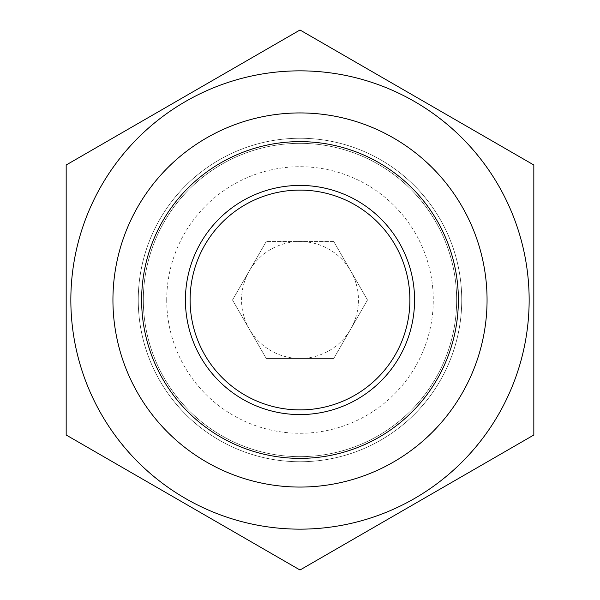 <?xml version="1.0" encoding="UTF-8"?>
<svg xmlns="http://www.w3.org/2000/svg" width="600" height="600" viewBox="0 0 600 600"><rect width="100%" height="100%" fill="white"/><g stroke="black" fill="none" stroke-linecap="round" stroke-linejoin="round"><path stroke-width="0.45" stroke-dasharray="3 2.25" d="M185.422 300A114.578 114.578 0 0 1 357.285 200.775A114.578 114.578 0 0 1 357.285 399.225A114.578 114.578 0 0 1 185.422 300M241.545 300A58.455 58.455 0 0 1 329.228 249.375A58.455 58.455 0 0 1 329.228 350.625A58.455 58.455 0 0 1 241.545 300A58.455 58.455 0 0 1 329.228 249.375A58.455 58.455 0 0 1 329.228 350.625A58.455 58.455 0 0 1 241.545 300M112.935 300A187.065 187.065 0 0 1 393.533 138A187.065 187.065 0 0 1 393.533 462A187.065 187.065 0 0 1 112.935 300M141.63 300A158.37 158.37 0 0 1 379.185 162.847A158.37 158.37 0 0 1 379.185 437.153A158.37 158.37 0 0 1 141.63 300M143.333 300A156.667 156.667 0 0 1 378.33 164.325A156.667 156.667 0 0 1 378.33 435.675A156.667 156.667 0 0 1 143.333 300A156.667 156.667 0 0 1 378.33 164.325A156.667 156.667 0 0 1 378.33 435.675A156.667 156.667 0 0 1 143.333 300M166.718 300A133.282 133.282 0 0 1 366.638 184.575A133.282 133.282 0 0 1 366.638 415.425A133.282 133.282 0 0 1 166.718 300M333.75 241.545L266.25 241.545L333.75 241.545L367.5 300L333.75 358.455L266.25 358.455L232.5 300L266.25 241.545L232.5 300L266.25 358.455L333.75 358.455L367.5 300L333.75 241.545M190.102 300A109.898 109.898 0 0 1 354.952 204.825A109.898 109.898 0 0 1 354.952 395.175A109.898 109.898 0 0 1 190.102 300M487.065 300A187.065 187.065 0 0 1 206.468 462A187.065 187.065 0 0 1 206.468 138A187.065 187.065 0 0 1 487.065 300A187.065 187.065 0 0 1 206.468 462A187.065 187.065 0 0 1 206.468 138A187.065 187.065 0 0 1 487.065 300A187.065 187.065 0 0 1 206.468 462A187.065 187.065 0 0 1 206.468 138A187.065 187.065 0 0 1 487.065 300A187.065 187.065 0 0 1 206.468 462A187.065 187.065 0 0 1 206.468 138A187.065 187.065 0 0 1 487.065 300M101.55 414.577A229.147 229.147 0 0 1 240.69 78.66A229.147 229.147 0 0 1 529.148 300A229.147 229.147 0 0 1 101.55 414.577A229.147 229.147 0 0 1 240.69 78.66A229.147 229.147 0 0 1 529.148 300A229.147 229.147 0 0 1 185.422 498.45A229.147 229.147 0 0 1 185.422 101.55A229.147 229.147 0 0 1 529.148 300A229.147 229.147 0 0 1 101.55 414.577M66.172 435L66.172 165L300 30L533.827 165L533.827 435L300 570L66.172 435L300 570L533.827 435L533.827 165L300 30L66.172 165L66.172 435L66.172 165L300 30L533.827 165L533.827 435L300 570L66.172 435M461.737 300A161.738 161.738 0 0 1 219.127 440.07A161.738 161.738 0 0 1 219.127 159.93A161.738 161.738 0 0 1 461.737 300A161.738 161.738 0 0 1 219.127 440.07A161.738 161.738 0 0 1 219.127 159.93A161.738 161.738 0 0 1 461.737 300A161.738 161.738 0 0 1 219.127 440.07A161.738 161.738 0 0 1 219.127 159.93A161.738 161.738 0 0 1 461.737 300A161.738 161.738 0 0 1 219.127 440.07A161.738 161.738 0 0 1 219.127 159.93A161.738 161.738 0 0 1 461.737 300"/><path stroke-width="0.9" d="M185.422 300A114.578 114.578 0 0 1 357.285 200.775A114.578 114.578 0 0 1 357.285 399.225A114.578 114.578 0 0 1 185.422 300M141.63 300A158.37 158.37 0 0 1 379.185 162.847A158.37 158.37 0 0 1 379.185 437.153A158.37 158.37 0 0 1 141.63 300M112.935 300A187.065 187.065 0 0 1 393.533 138A187.065 187.065 0 0 1 393.533 462A187.065 187.065 0 0 1 112.935 300M300 190.102A109.898 109.898 0 0 1 409.897 300A109.898 109.898 0 0 1 300 409.897A109.898 109.898 0 0 1 190.102 300A109.898 109.898 0 0 1 300 190.102M529.148 300A229.147 229.147 0 0 1 185.422 498.45A229.147 229.147 0 0 1 185.422 101.55A229.147 229.147 0 0 1 529.148 300M66.172 435L300 570L533.827 435L533.827 165L300 30L66.172 165L66.172 435"/></g></svg>
